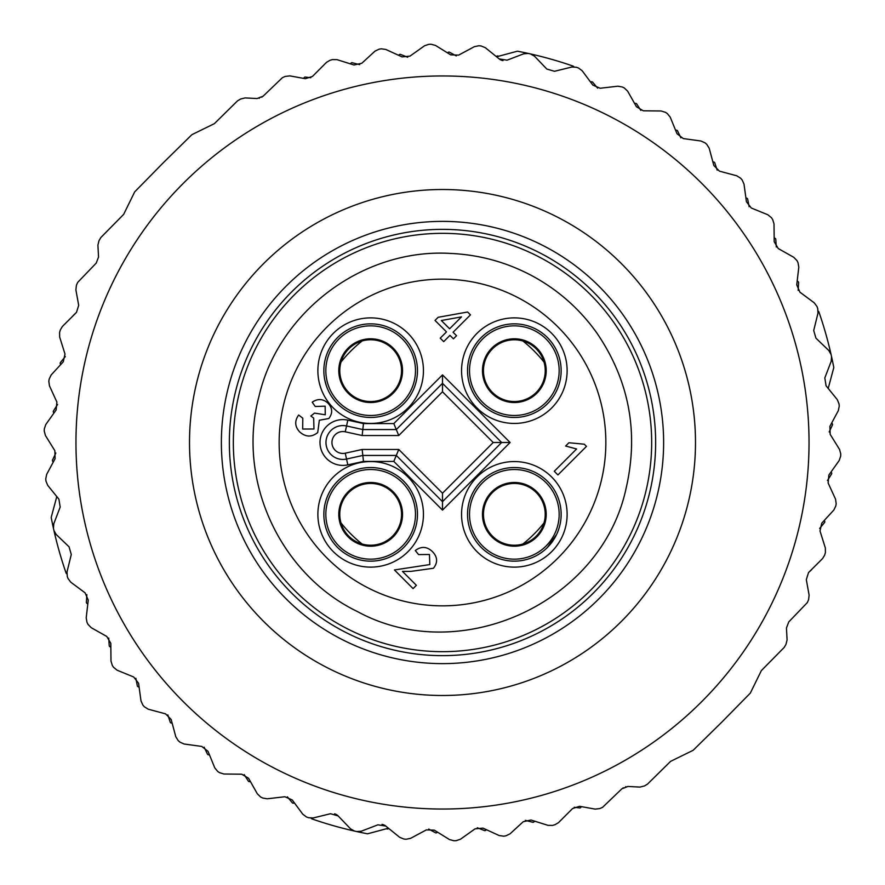 <?xml version="1.0" encoding="UTF-8"?>
<svg xmlns="http://www.w3.org/2000/svg" width="885" height="885" viewBox="0 0 885 885"><rect width="100%" height="100%" fill="white"/><g stroke="black" fill="none" stroke-linecap="round" stroke-linejoin="round"><path stroke-width="1.33" d="M326.255 385.473L324.74 379.731M362.109 340.99A129.487 129.487 0 0 0 340.99 362.109M382.785 559.552L379.809 560.249M340.99 522.891A129.487 129.487 0 0 0 362.109 544.01M522.891 544.01A129.487 129.487 0 0 0 544.01 522.891M559.652 382.431L558.745 385.473M544.01 362.109A129.487 129.487 0 0 0 522.891 340.99M339.796 378.625L340.825 378.625A30.875 30.875 0 0 1 340.825 362.695L339.796 362.695M401.524 362.695L400.496 362.695A30.875 30.875 0 0 0 340.825 362.695M400.496 362.695A30.875 30.875 0 0 1 400.496 378.625L401.524 378.625L400.496 378.625A30.875 30.875 0 0 1 340.825 378.625M378.625 545.204L378.625 544.175A30.875 30.875 0 0 1 362.695 544.175L362.695 545.204M362.695 483.476L362.695 484.504A30.875 30.875 0 0 0 362.695 544.175M362.695 484.504A30.875 30.875 0 0 1 378.625 484.504L378.625 483.476L378.625 484.504A30.875 30.875 0 0 1 378.625 544.175M545.215 514.34A30.875 30.875 0 0 1 544.175 522.305L545.204 522.305L544.175 522.305A30.875 30.875 0 0 1 483.464 514.34A30.875 30.875 0 0 1 484.504 506.375L483.476 506.375L484.504 506.375A30.875 30.875 0 0 1 545.215 514.34M522.305 340.825A30.875 30.875 0 0 1 522.305 400.496L522.305 401.524L522.305 400.496A30.875 30.875 0 0 1 483.464 370.66A30.875 30.875 0 0 1 506.375 340.825L506.375 339.796L506.375 340.825A30.875 30.875 0 0 1 522.305 340.825L522.305 339.796M294.594 294.594A209.17 209.17 0 0 0 294.594 590.406A209.17 209.17 0 0 0 590.406 590.406A209.17 209.17 0 0 0 590.406 294.594A209.17 209.17 0 0 0 294.594 294.594M291.784 291.784A213.152 213.152 0 0 0 291.784 593.216A213.152 213.152 0 0 0 593.216 593.216A213.152 213.152 0 0 0 593.216 291.784A213.152 213.152 0 0 0 291.784 291.784M481.241 481.241A46.816 46.816 0 0 1 547.439 481.241A46.816 46.816 0 0 1 547.439 547.439A46.816 46.816 0 0 0 547.439 481.241A46.816 46.816 0 0 0 481.241 481.241A46.816 46.816 0 0 0 481.241 547.439A46.816 46.816 0 0 0 547.439 547.439L556.742 534.186M337.561 547.439A46.816 46.816 0 0 0 403.759 547.439A46.816 46.816 0 0 0 403.759 481.241A46.816 46.816 0 0 0 337.561 481.241A46.816 46.816 0 0 0 337.561 547.439M337.561 337.561A46.816 46.816 0 0 0 337.561 403.759A46.816 46.816 0 0 0 403.759 403.759A46.816 46.816 0 0 0 403.759 337.561A46.816 46.816 0 0 0 337.561 337.561A46.816 46.816 0 0 1 403.759 337.561A46.816 46.816 0 0 1 403.759 403.759M481.241 403.759A46.816 46.816 0 0 0 547.439 403.759A46.816 46.816 0 0 0 547.439 337.561A46.816 46.816 0 0 0 481.241 337.561A46.816 46.816 0 0 0 481.241 403.759M345.25 431.803L346.544 425.962A16.937 16.937 0 0 0 328.047 450.631A16.937 16.937 0 0 0 346.544 459.038L362.817 455.443L396.292 455.443L442.5 501.662L501.662 442.5L442.5 383.338L396.292 429.557L362.817 429.557L346.544 425.962L347.827 420.132L363.469 423.572L393.814 423.572L442.5 374.886L442.5 391.79L398.759 435.531L362.164 435.531L345.25 431.803A10.952 10.952 0 0 0 333.291 447.766A10.952 10.952 0 0 0 345.25 453.197L362.164 449.469L363.469 461.428L347.827 464.868A22.91 22.91 0 0 1 326.698 426.305A22.91 22.91 0 0 1 347.827 420.132M338.966 338.966A44.825 44.825 0 0 1 402.354 338.966A44.825 44.825 0 0 1 402.354 402.354A44.825 44.825 0 0 1 338.966 402.354A44.825 44.825 0 0 1 338.966 338.966M393.194 393.194A31.871 31.871 0 0 0 393.194 348.126A31.871 31.871 0 0 0 348.126 348.126A31.871 31.871 0 0 0 348.126 393.194A31.871 31.871 0 0 0 393.194 393.194M536.874 348.126A31.871 31.871 0 0 0 491.806 348.126A31.871 31.871 0 0 0 491.806 393.194A31.871 31.871 0 0 0 536.874 393.194A31.871 31.871 0 0 0 536.874 348.126M482.646 338.966A44.825 44.825 0 0 1 546.034 338.966A44.825 44.825 0 0 1 546.034 402.354A44.825 44.825 0 0 1 482.646 402.354A44.825 44.825 0 0 1 482.646 338.966M482.646 482.646A44.825 44.825 0 0 1 546.034 482.646A44.825 44.825 0 0 1 546.034 546.034A44.825 44.825 0 0 1 482.646 546.034A44.825 44.825 0 0 1 482.646 482.646M536.874 536.874A31.871 31.871 0 0 0 536.874 491.806A31.871 31.871 0 0 0 491.806 491.806A31.871 31.871 0 0 0 491.806 536.874A31.871 31.871 0 0 0 536.874 536.874M393.194 491.806A31.871 31.871 0 0 0 348.126 491.806A31.871 31.871 0 0 0 348.126 536.874A31.871 31.871 0 0 0 393.194 536.874A31.871 31.871 0 0 0 393.194 491.806M338.966 482.646A44.825 44.825 0 0 1 402.354 482.646A44.825 44.825 0 0 1 402.354 546.034A44.825 44.825 0 0 1 338.966 546.034A44.825 44.825 0 0 1 338.966 482.646M326.996 326.996A163.349 163.349 0 0 0 326.996 558.004A163.349 163.349 0 0 0 558.004 558.004A163.349 163.349 0 0 0 558.004 326.996A163.349 163.349 0 0 0 326.996 326.996M183.317 183.317A366.545 366.545 0 0 0 183.317 701.683A366.545 366.545 0 0 0 701.683 701.683A366.545 366.545 0 0 0 701.683 183.317A366.545 366.545 0 0 0 183.317 183.317M507.083 60.18L523.754 53.786L507.083 60.18L499.217 58.93L485.345 47.701L481.108 45.965A398.416 398.416 0 0 0 478.885 45.755L474.393 46.662L458.662 55.102L450.697 54.848L435.531 45.445L431.095 44.25A398.416 398.416 0 0 0 428.871 44.316L424.523 45.788L409.976 56.131L402.044 56.883L385.816 49.449L381.28 48.819A398.416 398.416 0 0 0 379.079 49.173L374.952 51.164L361.81 63.255L354.033 64.992L336.997 59.649L332.417 59.594A398.416 398.416 0 0 0 329.928 60.324L326.543 62.326L312.405 76.475L305.358 78.688L289.849 75.889L285.291 76.409A398.416 398.416 0 0 0 282.426 77.659L263.099 96.222L257.048 98.545L245.101 97.914L240.654 98.998A398.416 398.416 0 0 0 237.512 100.868L214.391 123.646L191.89 134.675L163.028 163.028L134.675 191.89L123.646 214.391L100.868 237.512A398.416 398.416 0 0 0 98.998 240.654L97.914 245.101L98.545 257.048L96.222 263.099L77.659 282.426A398.416 398.416 0 0 0 76.409 285.291L75.889 289.849L78.688 305.358L76.475 312.405L62.326 326.543L60.324 329.928A398.416 398.416 0 0 0 59.594 332.417L59.649 336.997L64.992 354.033L63.255 361.81L51.164 374.952L49.173 379.079A398.416 398.416 0 0 0 48.819 381.28L49.449 385.816L56.883 402.044L56.131 409.976L45.788 424.523L44.316 428.871A398.416 398.416 0 0 0 44.25 431.095L45.445 435.531L54.848 450.697L55.102 458.662L46.662 474.393L45.755 478.885A398.416 398.416 0 0 0 45.965 481.108L47.701 485.345L58.93 499.217L60.18 507.083L53.786 523.754L60.18 507.083M377.917 824.82L385.783 826.07L388.426 828.205L367.563 833.803A398.416 398.416 0 0 1 356.677 831.557A7.965 7.965 0 0 0 361.246 831.214L377.917 824.82L361.246 831.214L356.677 831.557A398.416 398.416 0 0 1 311.752 818.846L311.1 818.194A7.965 7.965 0 0 0 313.168 817.972L308.588 817.74A398.416 398.416 0 0 1 306.498 816.977L302.814 814.244L292.172 799.907L284.859 796.743L267.126 798.801L262.613 797.993A398.416 398.416 0 0 1 260.632 796.987L257.325 793.801L248.563 778.258L241.705 774.198L223.861 774.01L219.48 772.649A398.416 398.416 0 0 1 217.644 771.388L214.756 767.826L208.008 751.299L201.714 746.42L184.036 743.997L179.865 742.095A398.416 398.416 0 0 1 178.195 740.612L175.783 736.718L171.159 719.472L165.528 713.841L148.282 709.217L144.388 706.805A398.416 398.416 0 0 1 142.905 705.135L141.003 700.964L138.58 683.286L133.701 676.992L117.174 670.244L113.612 667.356A398.416 398.416 0 0 1 112.351 665.52L110.99 661.139L110.802 643.295L106.742 636.437L91.199 627.675L88.013 624.367A398.416 398.416 0 0 1 87.007 622.387L86.199 617.874L88.257 600.141L85.093 592.828L70.756 582.186L68.023 578.502A398.416 398.416 0 0 1 67.26 576.412L67.028 571.832A7.965 7.965 0 0 0 66.806 573.9L66.154 573.248A398.416 398.416 0 0 1 53.93 530.502A7.965 7.965 0 0 0 56.186 534.485L69.063 546.841L56.186 534.485L53.93 530.502A398.416 398.416 0 0 1 53.443 528.323L53.786 523.754A7.965 7.965 0 0 0 53.443 528.323A398.416 398.416 0 0 1 51.197 517.437L56.795 496.573L58.93 499.217M69.063 546.841L71.287 554.497L67.028 571.832L71.287 554.497M330.503 813.713L313.168 817.972L330.503 813.713L338.159 815.937L350.515 828.814L338.159 815.937A7.965 7.965 0 0 0 334.618 813.791M354.498 831.07L350.515 828.814A7.965 7.965 0 0 0 354.498 831.07M382.01 824.389A7.965 7.965 0 0 1 385.783 826.07L399.655 837.298L403.892 839.035A398.416 398.416 0 0 0 406.115 839.245L410.607 838.338L426.338 829.898L434.303 830.152L449.469 839.555L453.905 840.75A398.416 398.416 0 0 0 456.129 840.684L460.477 839.212L475.024 828.869L482.956 828.117L499.184 835.551L503.72 836.181A398.416 398.416 0 0 0 505.921 835.827L510.048 833.836L523.19 821.745L530.967 820.008L548.003 825.351L552.583 825.406A398.416 398.416 0 0 0 555.072 824.676L558.457 822.674L572.595 808.525L579.642 806.312L595.151 809.111L599.709 808.591A398.416 398.416 0 0 0 602.574 807.341L621.901 788.778L627.952 786.455L639.899 787.086L644.346 786.002A398.416 398.416 0 0 0 647.488 784.132L670.609 761.354L693.11 750.325L721.972 721.972L750.325 693.11L761.354 670.609L784.132 647.488A398.416 398.416 0 0 0 786.002 644.346L787.086 639.899L786.455 627.952L788.778 621.901L807.341 602.574A398.416 398.416 0 0 0 808.591 599.709L809.111 595.151L806.312 579.642L808.525 572.595L822.674 558.457L824.676 555.072A398.416 398.416 0 0 0 825.406 552.583L825.351 548.003L820.008 530.967L821.745 523.19L833.836 510.048L835.827 505.921A398.416 398.416 0 0 0 836.181 503.72L835.551 499.184L828.117 482.956L828.869 475.024L839.212 460.477L840.684 456.129A398.416 398.416 0 0 0 840.75 453.905L839.555 449.469L830.152 434.303L829.898 426.338L838.338 410.607L839.245 406.115A398.416 398.416 0 0 0 839.035 403.892L837.298 399.655L826.07 385.783L824.82 377.917L831.214 361.246L824.82 377.917M263.608 263.608A252.988 252.988 0 0 1 621.392 263.608A252.988 252.988 0 0 1 621.392 621.392A252.988 252.988 0 0 1 263.608 621.392A252.988 252.988 0 0 1 263.608 263.608M286.143 286.143A221.117 221.117 0 0 1 598.857 286.143A221.117 221.117 0 0 1 598.857 598.857A221.117 221.117 0 0 1 286.143 598.857A221.117 221.117 0 0 1 286.143 286.143M829.179 431.98L832.542 424.767A390.44 390.44 0 0 0 832.508 424.147L831.767 422.864M798.148 290.368L798.624 282.437A390.44 390.44 0 0 0 798.37 281.861L797.197 280.943M776.278 246.992L775.758 239.061A390.44 390.44 0 0 0 775.426 238.53L774.154 237.766M749.141 206.703L747.626 198.893A390.44 390.44 0 0 0 747.239 198.406L745.878 197.809M717.171 170.13L714.693 162.575A390.44 390.44 0 0 0 714.239 162.143L712.823 161.723M680.875 137.85L677.456 130.67A390.44 390.44 0 0 0 676.959 130.294L675.498 130.051M640.806 110.382L636.525 103.678A390.44 390.44 0 0 0 635.983 103.368L634.501 103.313M597.618 88.146L592.53 82.028A390.44 390.44 0 0 0 591.954 81.796L590.472 81.929M498.487 56.275L498.166 56.043A390.44 390.44 0 0 0 497.558 55.954L496.153 56.452M456.273 55.921L449.292 52.115A390.44 390.44 0 0 0 448.673 52.104L447.345 52.768M407.719 57.248L400.319 54.339A390.44 390.44 0 0 0 399.699 54.405L398.46 55.235M359.708 64.638L351.998 62.691A390.44 390.44 0 0 0 351.389 62.835L350.272 63.808M310.779 77.725L305.104 77.028A390.44 390.44 0 0 0 304.528 77.249L303.533 78.356M262.015 97.118L260.389 97.129A390.44 390.44 0 0 0 259.836 97.416L259.183 98.368M76.132 312.748L73.322 315.403A390.44 390.44 0 0 0 73.245 315.635M65.346 356.533L60.302 362.673A390.44 390.44 0 0 0 60.18 363.281L60.578 364.709M57.547 404.478L53.31 411.204A390.44 390.44 0 0 0 53.266 411.824L53.841 413.195M55.821 453.02L52.458 460.233A390.44 390.44 0 0 0 52.492 460.853L53.233 462.136M86.852 594.631L86.376 602.563A390.44 390.44 0 0 0 86.63 603.139L87.803 604.057M108.722 638.008L109.242 645.939A390.44 390.44 0 0 0 109.574 646.47L110.846 647.234M135.859 678.297L137.374 686.107A390.44 390.44 0 0 0 137.761 686.594L139.122 687.191M167.829 714.87L170.307 722.425A390.44 390.44 0 0 0 170.761 722.857L172.177 723.277M204.125 747.15L207.544 754.33A390.44 390.44 0 0 0 208.041 754.706L209.502 754.949M244.194 774.618L248.475 781.322A390.44 390.44 0 0 0 249.017 781.632L250.499 781.687M287.382 796.854L292.47 802.972A390.44 390.44 0 0 0 293.046 803.204L294.528 803.071M827.453 480.522L831.69 473.796A390.44 390.44 0 0 0 831.734 473.176L831.159 471.805M819.654 528.467L824.698 522.327A390.44 390.44 0 0 0 824.82 521.719L824.422 520.291M386.513 828.725L386.834 828.957A390.44 390.44 0 0 0 387.442 829.046L388.847 828.548M808.868 572.252L811.678 569.597A390.44 390.44 0 0 0 811.755 569.365M428.727 829.079L435.708 832.885A390.44 390.44 0 0 0 436.327 832.896L437.655 832.232M477.28 827.752L484.681 830.661A390.44 390.44 0 0 0 485.301 830.595L486.54 829.765M525.292 820.362L533.002 822.309A390.44 390.44 0 0 0 533.611 822.165L534.728 821.192M574.221 807.275L579.896 807.972A390.44 390.44 0 0 0 580.471 807.751L581.467 806.644M622.985 787.882L624.611 787.871A390.44 390.44 0 0 0 625.164 787.584L625.817 786.632M546.841 69.063L534.485 56.186L530.502 53.93A398.416 398.416 0 0 1 573.248 66.154L573.9 66.806A7.965 7.965 0 0 0 571.832 67.028L554.497 71.287L546.841 69.063L534.485 56.186A7.965 7.965 0 0 0 530.502 53.93A398.416 398.416 0 0 0 528.323 53.443A7.965 7.965 0 0 0 523.754 53.786L528.323 53.443A398.416 398.416 0 0 0 517.437 51.197L496.573 56.795L499.217 58.93A7.965 7.965 0 0 0 502.99 60.611M815.937 338.159L828.814 350.515L815.937 338.159L813.713 330.503L817.972 313.168L813.713 330.503M554.497 71.287L571.832 67.028L576.412 67.26A398.416 398.416 0 0 1 578.502 68.023L582.186 70.756L592.828 85.093L600.141 88.257L617.874 86.199L622.387 87.007A398.416 398.416 0 0 1 624.367 88.013L627.675 91.199L636.437 106.742L643.295 110.802L661.139 110.99L665.52 112.351A398.416 398.416 0 0 1 667.356 113.612L670.244 117.174L676.992 133.701L683.286 138.58L700.964 141.003L705.135 142.905A398.416 398.416 0 0 1 706.805 144.388L709.217 148.282L713.841 165.528L719.472 171.159L736.718 175.783L740.612 178.195A398.416 398.416 0 0 1 742.095 179.865L743.997 184.036L746.42 201.714L751.299 208.008L767.826 214.756L771.388 217.644A398.416 398.416 0 0 1 772.649 219.48L774.01 223.861L774.198 241.705L778.258 248.563L793.801 257.325L796.987 260.632A398.416 398.416 0 0 1 797.993 262.613L798.801 267.126L796.743 284.859L799.907 292.172L814.244 302.814L816.977 306.498A398.416 398.416 0 0 1 817.74 308.588L817.972 313.168A7.965 7.965 0 0 0 818.194 311.1L818.846 311.752A398.416 398.416 0 0 1 831.07 354.498A7.965 7.965 0 0 0 828.814 350.515L831.07 354.498A398.416 398.416 0 0 1 831.557 356.677L831.214 361.246A7.965 7.965 0 0 0 831.557 356.677A398.416 398.416 0 0 1 833.803 367.563L828.205 388.426L826.07 385.783M586.467 446.394L557.926 474.935L554.275 471.274L576.589 448.96L565.615 446.029L568.911 442.743L584.277 444.204L586.467 446.394M416.381 585.317L413.085 588.614L394.433 569.951L429.811 564.575L429.457 554.486L418.572 554.585L415.308 550.525C421.282 546.067 427.001 546.432 432.466 551.643C437.621 556.986 437.953 562.528 433.451 568.247L410.806 571.4L402.476 571.411L416.381 585.317M319.341 420.253L317.726 432.544C311.597 437.4 305.557 437.168 299.617 431.847C294.782 426.504 294.462 420.895 298.665 415.032L302.803 418.207L302.67 429.048L313.965 428.993L313.688 418.118L310.845 416.005L314.54 413.107L325.26 414.777L325.149 406.171L315.237 406.492L312.217 402.199C317.748 398.416 323.003 398.726 327.981 403.14C332.561 408.118 332.849 413.24 328.844 418.505L319.341 420.253M456.56 335.725L453.43 338.844L449.956 335.371L443.706 341.632L440.221 338.159L446.483 331.897L435.011 320.425L438.141 317.295L467.612 312.007L470.466 314.872L453.087 332.251L456.56 335.725M441.349 320.514L449.613 328.766L461.483 316.896L441.349 320.514M398.759 435.531L393.814 423.572M442.5 374.886L510.114 442.5L493.21 442.5L442.5 391.79M362.164 435.531L363.469 423.572M510.114 442.5L442.5 510.114L442.5 493.21L493.21 442.5M442.5 510.114L393.814 461.428L398.759 449.469L442.5 493.21M506.375 400.496L506.375 401.524L506.375 400.496M483.476 522.305L484.504 522.305M545.204 506.375L544.175 506.375M551.665 551.665A52.79 52.79 0 0 1 477.015 551.665A52.79 52.79 0 0 1 477.015 477.015A52.79 52.79 0 0 1 551.665 477.015A52.79 52.79 0 0 1 551.665 551.665M407.985 551.665A52.79 52.79 0 0 1 333.335 551.665A52.79 52.79 0 0 1 333.335 477.015A52.79 52.79 0 0 1 407.985 477.015A52.79 52.79 0 0 1 407.985 551.665M407.985 407.985A52.79 52.79 0 0 1 333.335 407.985A52.79 52.79 0 0 1 333.335 333.335A52.79 52.79 0 0 1 407.985 333.335A52.79 52.79 0 0 1 407.985 407.985M551.665 407.985A52.79 52.79 0 0 1 477.015 407.985A52.79 52.79 0 0 1 477.015 333.335A52.79 52.79 0 0 1 551.665 333.335A52.79 52.79 0 0 1 551.665 407.985M330.924 430.53A16.937 16.937 0 0 0 346.544 459.038L345.25 453.197M403.759 547.439A46.816 46.816 0 0 0 403.759 481.241A46.816 46.816 0 0 0 337.561 481.241M547.439 403.759A46.816 46.816 0 0 0 547.439 337.561A46.816 46.816 0 0 0 481.241 337.561M393.814 461.428L363.469 461.428M362.164 449.469L398.759 449.469M346.544 459.038L347.827 464.868M258.995 396.248C278.764 311.255 363.469 248.099 450.576 253.431C479.77 254.758 507.216 262.369 532.936 276.264C558.557 290.302 579.863 309.219 596.844 332.992C629.301 380.661 639.014 432.577 626.005 488.752C601.369 602.95 459.78 667.633 357.33 611.502C279.66 574.077 236.439 479.46 258.995 396.248"/></g></svg>
